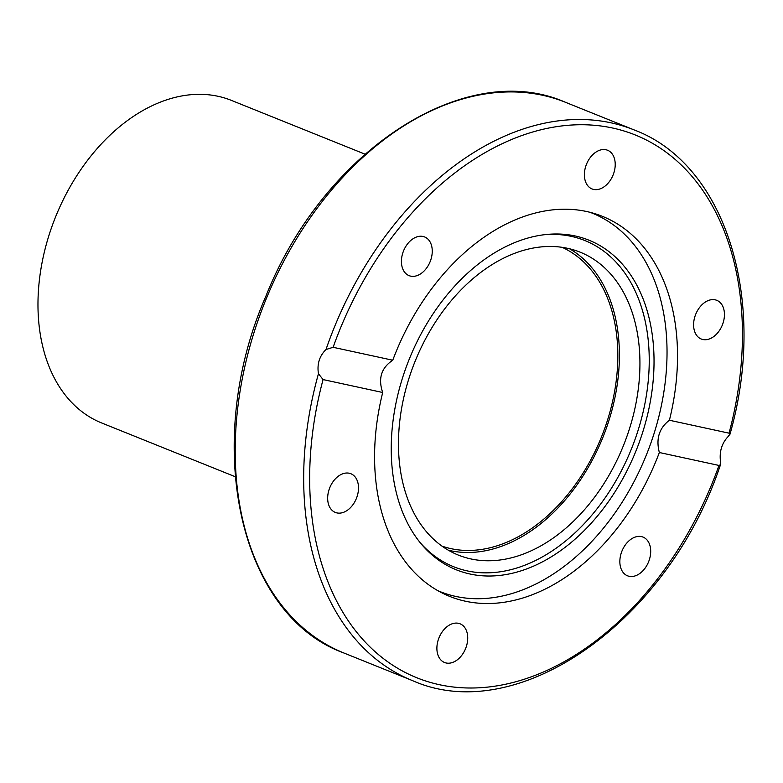 <?xml version="1.0" encoding="UTF-8"?>
<svg xmlns="http://www.w3.org/2000/svg" width="783" height="783" viewBox="0 0 783 783"><rect width="100%" height="100%" fill="white"/><g stroke="black" fill="none" stroke-linecap="round" stroke-linejoin="round"><path stroke-width="1.17" d="M569.584 248.779A163.246 112.37 -68.1 0 1 602.91 437.305A163.246 112.37 -68.1 0 1 448.287 550.185M408.569 379.618A163.246 112.37 -68.1 0 1 580.174 252.185A163.246 112.37 -68.1 0 1 623.434 445.596A163.246 112.37 -68.1 0 1 458.241 555.049A163.246 112.37 -68.1 0 1 408.569 379.618M590.088 212.33A203.942 140.392 -68.1 0 1 592.34 213.201A203.942 140.392 -68.1 0 1 650.653 443.677A203.942 140.392 -68.1 0 1 455.765 596.421A203.942 140.392 -68.1 0 1 440.046 591.605A203.942 140.392 -68.1 0 1 437.824 590.676M420.021 542.462A175.803 121.013 111.9 0 0 467.118 570.866A175.803 121.013 111.9 0 0 643.391 410.821A175.803 121.013 111.9 0 0 543.852 234.773M469.986 574.008A177.663 122.295 -68.1 0 1 421.195 543.891A177.663 122.295 -68.1 0 1 409.186 359.338A177.663 122.295 -68.1 0 1 545.692 234.557A177.663 122.295 -68.1 0 1 648.402 411.055A177.663 122.295 -68.1 0 1 469.986 574.008M622.857 572.099A20.847 14.348 -68.1 0 1 623.806 547.288A20.847 14.348 -68.1 0 1 643.068 537.109A20.847 14.348 -68.1 0 1 648.588 561.812A20.847 14.348 -68.1 0 1 627.486 575.789A20.847 14.348 -68.1 0 1 622.857 572.099M710.739 338.383A20.847 14.348 -68.1 0 1 701.235 339.01A20.847 14.348 -68.1 0 1 695.705 314.316A20.847 14.348 -68.1 0 1 716.807 300.329A20.847 14.348 -68.1 0 1 724.109 318.671A20.847 14.348 -68.1 0 1 710.739 338.383M613.931 172.661A20.847 14.348 -68.1 0 1 592.017 188.928A20.847 14.348 -68.1 0 1 586.496 164.234A20.847 14.348 -68.1 0 1 607.588 150.258A20.847 14.348 -68.1 0 1 613.931 172.661M429.25 240.645A20.847 14.348 -68.1 0 1 428.301 265.447A20.847 14.348 -68.1 0 1 409.049 275.636A20.847 14.348 -68.1 0 1 403.529 250.932A20.847 14.348 -68.1 0 1 424.621 236.955A20.847 14.348 -68.1 0 1 429.25 240.645M341.378 474.361A20.847 14.348 -68.1 0 1 350.872 473.735A20.847 14.348 -68.1 0 1 356.402 498.428A20.847 14.348 -68.1 0 1 335.3 512.415A20.847 14.348 -68.1 0 1 327.999 494.073A20.847 14.348 -68.1 0 1 341.378 474.361M438.177 640.083A20.847 14.348 -68.1 0 1 460.091 623.816A20.847 14.348 -68.1 0 1 465.621 648.51A20.847 14.348 -68.1 0 1 444.519 662.487A20.847 14.348 -68.1 0 1 438.177 640.083M392.753 360.229A204.794 140.969 -68.1 0 1 602.528 216.392A204.794 140.969 -68.1 0 1 669.406 420.246L729.042 433.175L729.991 434.203L727.955 436.718C721.887 443.305 719.371 451.38 720.419 460.923L720.497 464.671L718.99 465.445L659.355 452.515A204.794 140.969 -68.1 0 1 449.579 596.352A204.794 140.969 -68.1 0 1 382.701 392.498L323.066 379.569L318.456 373.726C316.929 364.085 319.435 356.011 325.992 349.531L333.118 347.3L392.753 360.229C381.292 367.834 377.935 378.59 382.701 392.498M659.355 452.515C655.802 438.862 659.149 428.105 669.406 420.246M364.956 154.143L231.455 100.41A173.846 119.662 111.9 0 0 55.534 217.008A173.846 119.662 111.9 0 0 101.643 422.957L235.145 476.681M562.233 247.35A161.122 110.912 -68.1 0 1 601.55 436.757A161.122 110.912 -68.1 0 1 441.984 546.123M718.99 465.445A292.568 201.388 -68.1 0 1 439.371 684.694A292.568 201.388 -68.1 0 1 323.066 379.569M333.118 347.3A292.568 201.388 -68.1 0 1 612.746 128.05A292.568 201.388 -68.1 0 1 729.042 433.175M318.456 373.726A296.806 204.304 111.9 0 0 412.387 680.564L343.913 653.002A296.806 204.304 -68.1 0 1 257.509 321.97A296.806 204.304 -68.1 0 1 565.541 102.319L634.015 129.88A296.806 204.304 111.9 0 0 325.992 349.531M438.02 590.783L440.046 591.605M590.313 212.389L592.34 213.201M720.497 464.671C668.702 620.89 517.955 727.75 412.387 680.564M729.991 434.203C768.133 300.466 725.929 164.117 634.015 129.88M343.913 653.002C238.443 614.831 201.779 442.63 265.926 296.101C323.526 150.884 465.366 58.05 565.541 102.319"/></g></svg>
